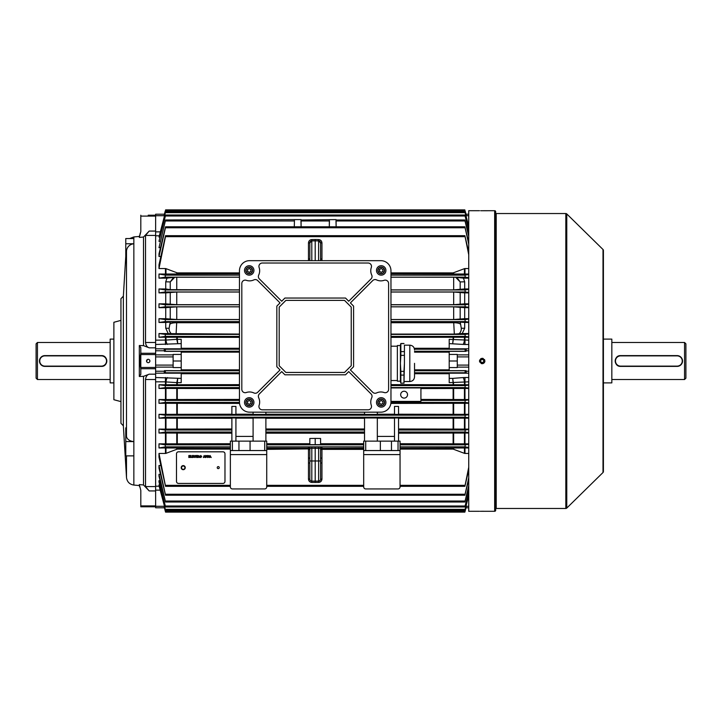 <?xml version="1.0" encoding="UTF-8"?>
<svg xmlns="http://www.w3.org/2000/svg" width="722" height="722" viewBox="0 0 722 722"><rect width="100%" height="100%" fill="white"/><g stroke="black" fill="none" stroke-linecap="round" stroke-linejoin="round"><path stroke-width="1.08" d="M113.877 339.114L110.168 339.114L110.168 382.886L113.877 382.886M36.1 378.175L36.1 343.825L37.445 342.481L37.445 379.519L36.1 378.175M101.414 366.388C108.363 366.722 108.372 355.287 101.414 355.612A5.388 5.388 0 0 1 106.802 361A5.388 5.388 0 0 1 101.414 366.388L44.854 366.388A5.388 5.388 0 0 1 39.466 361A5.388 5.388 0 0 1 44.854 355.612L101.414 355.612A5.388 5.388 0 0 1 106.802 361A5.388 5.388 0 0 1 101.414 366.388L101.414 366.117A5.117 5.117 0 0 0 106.531 361A5.117 5.117 0 0 0 101.414 355.883L44.854 355.883A5.117 5.117 0 0 0 39.737 361A5.117 5.117 0 0 0 44.854 366.117L101.414 366.117M110.168 342.481L37.445 342.481M110.168 379.519L37.445 379.519M482.206 359.312A1.688 1.688 0 0 0 480.527 361A1.688 1.688 0 0 0 482.206 362.688A1.688 1.688 0 0 0 483.893 361A1.688 1.688 0 0 0 482.206 359.312C480.031 360.44 480.031 361.56 482.206 362.688C484.381 361.56 484.381 360.44 482.206 359.312M125.772 243.774L125.772 238.549L133.85 238.549L133.85 243.774A8.077 7.807 180 0 0 126.494 251.075L125.772 262.546L125.772 243.774L133.85 243.774L133.85 441.584A8.077 5.713 180 0 1 126.494 436.241L125.772 427.848L125.772 441.584L133.85 441.584L133.85 485.067L139.328 485.545L139.328 484.579L140.808 490.373L140.808 506.781L155.627 506.781M133.85 455.871L125.772 455.871L125.772 441.584M149.869 361.334L149.616 360.061M147.884 362.652L148.218 362.688A1.688 1.688 0 0 0 149.896 361A1.688 1.688 0 0 0 148.218 359.312A1.688 1.688 0 0 0 146.53 361A1.688 1.688 0 0 0 148.218 362.688L148.542 362.652M149.409 362.191L149.77 361.65M148.218 215.219L155.627 215.219L148.218 215.219M140.808 352.877L139.698 361L140.808 369.123M147.279 359.601L146.665 361.65M139.328 345.513L140.808 347.616L140.808 374.384L139.328 376.487L139.328 345.513L143.507 345.648L149.192 347.823C147.08 347.156 145.862 345.378 145.519 342.481L155.627 342.481L155.627 235.426L145.519 235.426L145.519 342.481M145.519 235.426L149.192 231.067L143.507 237.033L143.507 345.648M143.507 237.033L139.328 237.421L139.698 235.083M123.363 425.836L120.944 423.291L120.944 298.709L123.363 296.164L123.363 425.836L126.494 477.504C127.081 481.836 129.536 484.354 133.85 485.067M120.944 320.387L113.877 322.283L113.877 399.717L120.944 401.613M140.808 490.807C139.346 485.689 139.346 485.689 140.808 490.807M145.519 379.519L145.519 486.574L155.627 486.574L155.627 379.519L145.519 379.519C145.853 376.64 147.071 374.853 149.192 374.177L143.507 376.352L143.507 484.967L149.192 490.933L145.519 486.574M140.321 232.926L140.023 233.955M140.808 231.193C139.346 236.311 139.346 236.311 140.808 231.193M140.808 215.219L140.808 231.627L139.328 237.421M139.328 484.579L143.507 484.967M143.507 376.352L139.328 376.487M181.213 354.439L173.127 354.439L173.127 356.894L155.627 356.894L155.627 354.872L155.627 367.128L155.627 365.106L173.127 365.106L173.127 367.561L181.213 367.561L181.213 351.352L164.399 351.352L164.192 349.069L181.213 349.069L181.213 343.618L155.627 344.484L155.627 214.208L164.399 214.208L165.293 210.851L164.399 214.208L155.627 214.208L164.399 214.208L164.192 215.129L165.293 210.851M495.671 509.01A0.541 0.541 0 0 1 496.213 508.468L565.822 508.468A1.345 1.345 0 0 0 566.77 508.08L603.005 472.504L603.005 249.496L566.77 213.92L566.77 508.08M495.671 212.99A0.541 0.541 0 0 0 496.213 213.531L496.213 508.468M494.66 511.293L494.66 210.707A1.011 1.011 0 0 1 495.671 211.717L495.671 510.283A1.011 1.011 0 0 1 494.66 511.293L480.301 511.284M481.664 210.725L481.204 210.725M480.681 210.725L494.66 210.707M481.682 363.644L481.177 363.491M479.715 362.029L479.561 361.523M479.516 360.991L479.715 359.98M480.708 358.762L481.168 358.509M481.962 358.32L482.206 358.311C478.731 360.097 478.731 361.893 482.206 363.689C485.68 361.902 485.68 360.107 482.206 358.311M481.682 511.275L483.704 511.275M565.822 508.468L565.822 213.531A1.345 1.345 0 0 1 566.77 213.92M603.005 249.496A1.345 1.345 0 0 1 603.412 250.462L603.412 471.538A1.345 1.345 0 0 1 603.005 472.504M565.822 213.531L496.213 213.531M479.516 210.707L468.74 210.707L468.74 511.293L479.516 511.293M482.476 358.32L483.235 358.509M484.453 359.511L484.697 359.971M484.895 361L484.85 361.523M484.697 362.029L484.444 362.498M484.11 362.904L483.235 363.491M482.729 363.644L482.206 363.689M483.966 210.716L483.262 210.725M603.412 256.093L603.412 339.114L611.832 339.114L611.832 382.886L603.412 382.886L603.412 465.907M217.232 467.612A1.011 1.011 180 0 0 218.243 468.614A1.011 1.011 180 0 0 219.253 467.612A1.011 1.011 180 0 0 218.243 466.611A1.011 1.011 180 0 0 217.232 467.621A1.011 1.011 180 0 0 218.243 468.632A1.011 1.011 180 0 0 219.253 467.621M209.181 456.503L207.521 457.531L207.521 455.51L208.866 455.681L209.181 456.512L207.521 457.522L207.521 455.51M205.283 457.522L203.893 456.9L203.36 457.531L204.164 455.51L205.292 457.531L204.759 456.909L203.36 457.522M198.171 457.531L197.891 455.51L199.443 456.051L198.911 456.593L199.606 457.531L198.469 456.62L197.891 457.522L197.891 455.51M194.94 457.324L195.788 456.882L194.967 457.558L194.028 456.503L194.958 455.483L195.743 456.069L194.949 455.717L194.317 456.503L194.94 457.324M191.962 457.297L190.716 457.531L190.716 455.51L190.996 457.297L191.962 457.297L190.716 457.522L190.716 455.51M176.493 481.421A2.022 2.022 180 0 0 178.514 483.433L222.963 483.433A2.022 2.022 180 0 0 224.975 481.421L224.975 453.831A2.022 2.022 180 0 0 222.963 451.81L178.514 451.81A2.022 2.022 180 0 0 176.493 453.831L176.493 481.421M190.328 457.297L188.848 457.531L188.848 455.51L190.274 455.51L189.137 455.744L189.137 456.367L190.202 456.367L189.137 456.593L189.137 457.297L190.328 457.297L188.848 457.522L188.848 455.51M193.749 457.297L192.269 457.531L192.269 455.51L193.695 455.51L192.557 455.744L192.557 456.367L193.613 456.367L192.557 456.593L192.557 457.297L193.749 457.297L192.269 457.522L192.269 455.51M196.935 457.531L196.646 455.744L195.996 455.51L197.575 455.51L196.935 455.744L196.646 457.522M201.727 456.521L200.761 457.549L199.804 456.548L200.761 455.483L201.727 456.521L200.761 457.558L199.804 456.539M207.16 456.503L205.508 457.531L205.508 455.51L206.844 455.681L207.16 456.512L205.508 457.522L205.508 455.51M211.194 457.522L209.804 456.9L209.272 457.531L210.066 455.51L211.194 457.531L210.662 456.909L209.272 457.522M224.975 453.831L224.975 453.813A2.022 2.022 180 0 0 222.963 451.791L178.514 451.791A2.022 2.022 180 0 0 176.493 453.813L176.493 453.813M190.274 455.51L189.137 455.744M190.202 456.367L189.137 456.593M190.996 455.51L190.996 457.288M193.695 455.51L192.557 455.744M193.613 456.367L192.557 456.593M195.788 456.882L194.967 457.558L194.028 456.503M195.734 456.069L194.949 455.708L194.317 456.503M195.996 455.51L196.646 455.744M197.575 455.51L196.935 455.744M199.443 456.051L198.911 456.593M199.606 457.522L198.171 456.62M199.155 456.06L198.171 455.735L198.171 456.385L199.155 456.06L198.171 455.744M201.438 456.512L200.77 455.708L200.093 456.548L200.761 457.324L201.438 456.521L200.77 455.717L200.093 456.548M204.326 455.735L203.983 456.674L204.669 456.674L204.326 455.735L203.983 456.674M204.669 456.665L204.326 455.744M206.194 455.735L206.203 457.297L206.88 456.503L205.788 455.744M206.88 456.503L206.194 455.744M208.216 455.735L208.225 457.297L208.893 456.503L207.81 455.744M208.893 456.503L208.216 455.744M210.228 455.735L209.885 456.674L210.571 456.674L210.228 455.735L209.885 456.674M210.571 456.665L210.228 455.744M181.213 467.666L181.213 467.621A2.022 2.022 180 0 1 183.235 465.6A2.022 2.022 180 0 1 185.247 467.621L185.247 467.666A2.022 2.022 0 0 1 183.235 469.688A2.022 2.022 0 0 1 181.213 467.666A2.022 2.022 0 0 1 183.235 465.654A2.022 2.022 0 0 1 185.247 467.666C183.902 470.275 182.558 470.275 181.213 467.666M400.665 394.672A3.439 3.439 0 0 0 404.094 398.102A3.439 3.439 0 0 0 407.533 394.672A3.439 3.439 0 0 0 404.094 391.234A3.439 3.439 0 0 0 400.665 394.672M329.34 219.984L329.313 226.78L329.458 220.959L300.966 220.959L301.11 226.78L301.083 219.984L336.082 219.596L336.037 220.255M165.555 219.984L158.993 247.664L165.555 219.984L301.074 219.596L301.02 220.255M294.296 226.78L294.441 220.959L294.296 226.78M294.323 219.984L294.441 220.959L165.41 220.959M238.955 441.133L238.955 450.555L250.065 450.555L250.065 441.133L232.385 441.133L232.385 450.555L230.363 450.555L230.363 486.917A2.022 2.022 0 0 0 232.385 488.938L264.712 488.938A2.022 2.022 0 0 0 266.725 486.917L266.725 454.598L230.363 454.598M363.689 450.555L363.689 441.133L391.468 441.133L391.468 450.555L363.689 450.555L363.689 486.917A2.022 2.022 0 0 0 365.711 488.938L398.039 488.938A2.022 2.022 0 0 0 400.051 486.917L400.051 450.555L398.039 450.555L398.039 441.133L400.051 441.133L400.051 450.555M457.288 365.106L457.288 367.561L449.21 367.561L449.21 354.439L457.288 354.439L457.288 365.106L468.74 365.106M181.213 369.835L239.46 369.835M414.536 369.835L449.21 369.835M464.445 388.454L464.968 388.454L464.968 399.555L464.445 399.546L464.445 388.454L420.926 388.562M468.74 388.454L464.968 388.454M468.74 388.093L465.058 387.597L465.158 385.575L468.74 385.106M468.74 402.921L465.031 402.416L465.176 400.394L468.74 399.916M464.968 399.555L468.74 399.555M420.926 399.437L464.445 399.546M165.979 399.546L165.455 399.555L165.455 388.454L165.979 388.454L165.979 399.546L239.46 399.437M165.455 403.3L165.979 403.3L165.979 414.338L165.455 414.338L165.455 403.3L158.993 403.3L158.993 399.555L165.455 399.555M158.993 399.555L165.239 400.394L165.383 402.416L158.993 403.3M468.74 236.329L465.004 220.959L335.983 220.959L336.127 226.78L336.1 219.984L464.869 219.984L468.74 234.993M465.004 220.959L464.869 219.984M160.437 247.664L158.993 247.664M320.595 479.137L320.595 460.988L320.595 479.11L321.949 479.065C321.741 481.069 320.64 482.188 318.637 482.431L311.787 482.431C309.783 482.188 308.682 481.069 308.474 479.065L309.828 479.11L309.828 448.416L311.805 448.299L311.805 460.988L315.207 460.988L315.207 448.299L311.805 448.299L311.787 446.954L315.207 446.954L315.207 448.299L320.595 448.416L320.595 460.988L315.207 460.988L315.207 482.495M309.828 260.669L309.828 242.89L311.805 240.868L315.207 240.805L315.207 260.669M253.097 418.155L235.923 418.155M265.886 441.133L265.886 417.984L253.097 417.984L253.097 441.133M364.538 418.282L265.886 418.282M364.538 441.133L364.538 417.984L377.326 417.984L377.326 441.133M377.326 418.155L394.501 418.155M394.501 441.133L394.501 417.984L398.544 417.984L398.544 430.023L465.23 430.023L468.74 429.509M464.445 418.164L464.968 418.155L464.968 429.112L464.445 429.103L464.445 418.164L398.544 418.282M468.74 418.155L464.968 418.155M468.74 417.758L465.004 417.226L465.203 415.204L468.74 414.717M158.993 414.338L165.212 415.204L165.41 417.226L158.993 418.155L158.993 414.338L165.455 414.338M165.455 418.155L165.979 418.164L165.979 429.103L165.455 429.112L165.455 418.155L158.993 418.155M231.879 418.282L165.979 418.164M235.923 441.133L235.923 417.984L231.879 417.984L231.879 441.133M230.363 450.555L230.363 441.133L232.385 441.133M264.712 441.133L266.725 441.133L266.725 450.555L264.712 450.555L264.712 441.133L250.065 441.133M265.886 414.22L364.538 414.22M253.097 412.172L253.097 414.419L265.886 414.419L265.886 412.172M235.923 414.22L253.097 414.22M231.879 414.419L235.923 414.419L235.923 406.423L231.879 406.423L231.879 414.419M165.979 414.338L231.879 414.22M468.74 403.3L464.968 403.3L464.968 414.338L468.74 414.338M464.968 414.338L464.445 414.338L464.445 403.3L390.873 403.408M398.544 414.22L464.445 414.338M398.544 414.419L394.501 414.419L394.501 406.423L398.544 406.423L398.544 414.419M377.326 414.22L394.501 414.22M377.326 412.172L377.326 414.419L364.538 414.419L364.538 412.172M266.725 443.714L309.828 443.714M315.207 438.407L309.828 438.489L309.828 444.68L320.595 444.68L320.595 438.489L315.207 438.407L315.207 444.689M320.595 443.714L363.689 443.714M364.538 433.173L265.886 433.173M265.886 428.985L364.538 428.985M239.542 403.408L165.979 403.3M231.879 433.173L165.979 433.047L165.979 443.849L230.363 443.714M391.468 441.133L398.039 441.133M165.979 429.103L231.879 428.985M398.544 428.985L464.445 429.103M398.544 441.133L398.544 430.023M158.993 429.112L165.185 430.023L165.437 432.036L158.993 433.047L158.993 429.112L165.455 429.112M165.979 443.849L165.455 443.849L165.455 433.047L158.993 433.047M165.455 433.047L165.979 433.047M238.955 450.555L232.385 450.555M380.359 441.133L380.359 450.555M391.468 450.555L398.039 450.555M165.455 443.849L158.993 443.849L165.157 444.833L165.464 446.855L158.993 447.965L165.979 447.974L165.979 453.353L177.296 449.102L230.363 449.102M230.363 448.118L165.979 447.974M158.993 453.452L165.528 486.312L158.993 457.161L158.993 453.452L165.455 453.452L165.455 447.965M165.979 453.353L165.455 453.452M449.21 354.439L449.21 351.352L466.024 351.352L466.231 349.069L449.21 349.069L449.21 339.358L468.74 340.161M468.74 381.839L449.21 382.642L449.21 372.931L466.231 372.931L466.024 370.648L449.21 370.648L449.21 367.561M468.74 268.548L464.968 268.548L464.968 274.035L468.74 274.035M468.74 278.15L463.425 278.15L464.697 281.806L460.176 281.932L455.609 277.221L463.425 278.15M468.74 288.953L464.697 288.953L464.697 281.806M468.74 292.888L464.697 292.888L464.697 303.845L468.74 303.845M468.74 307.662L464.697 307.662L464.697 318.7L468.74 318.7M468.74 322.445L464.697 322.445L464.697 328.23L462.224 333.546L468.74 333.546M468.74 337.246L464.968 337.246L464.968 344.484L463.046 344.412A5.388 1.471 94.4 0 0 464.445 340.062L464.445 337.246L390.963 337.354M390.963 384.645L464.445 384.754L464.445 381.938A5.388 1.471 85.6 0 0 463.046 377.588L464.968 377.516L464.968 384.754L468.74 384.754M464.968 429.112L468.74 429.112M468.74 433.047L464.968 433.047L464.968 443.849L468.74 443.849M468.74 447.965L464.968 447.965L464.968 453.452L468.74 453.452M466.231 372.931L465.085 372.787L465.13 370.765L466.024 370.648M449.21 373.725L414.536 373.725M466.024 351.352L465.13 351.235L465.085 349.213L466.231 349.069M414.248 348.275L449.21 348.275M449.21 352.165L414.536 352.165M464.445 337.246L464.968 337.246M464.968 384.754L464.445 384.754M466.024 507.792L468.74 507.792L466.015 507.792L468.74 507.792L466.024 507.792L465.13 511.149L465.807 506.871M164.399 507.792L155.627 507.792L164.408 507.792L155.627 507.792L164.408 507.792L165.293 511.149L164.607 506.871M164.192 506.871L165.338 511.149L465.13 511.149L464.851 512.124L466.231 506.871M468.74 214.208L465.979 214.208L468.74 214.208L466.015 214.208L465.13 210.851L466.231 215.129L465.13 210.851M239.46 352.165L181.213 352.165M155.627 507.792L155.627 367.128L173.127 367.128M159.761 484.922L158.993 484.922L158.993 485.689L165.573 510.319L464.851 510.319L468.74 495.274M160.103 480.671L158.993 480.671L158.993 481.935L165.564 506.979L464.86 506.979L468.74 491.411M160.437 474.336L158.993 474.336L158.993 476.177L165.555 502.016L464.869 502.016L468.74 485.671M160.762 465.5L158.993 465.5L158.993 468.109L165.546 495.22L464.878 495.22L468.74 477.774M158.993 443.849L158.993 447.965M165.455 388.454L158.993 388.454L158.993 384.754L165.455 384.754L165.455 381.839L155.627 381.839M468.74 307.283L465.203 306.796L465.004 304.774L468.74 304.242M464.697 303.845L453.669 304.693L390.963 304.693M390.963 306.841L453.669 306.841L464.697 307.662M158.993 384.754L165.266 385.575L165.365 387.597L158.993 388.454M239.46 388.562L165.979 388.454M176.773 384.645L176.782 382.624L177.296 382.642L165.979 381.938L165.979 384.754L239.46 384.645M165.979 384.754L165.455 384.754M468.74 292.491L465.23 291.977L464.986 289.964L468.74 289.387M464.697 288.953L453.669 289.874L390.963 289.874M390.963 292.031L453.669 292.031L464.697 292.888M390.963 273.882L464.445 274.026L464.445 268.647L453.127 272.898L390.963 272.898M468.74 277.708L465.266 277.167L464.959 275.145L468.74 274.513M464.968 274.035L464.445 274.026M390.963 277.212L455.609 277.221M468.74 336.894L465.158 336.425L465.058 334.403L468.74 333.907M462.224 333.546L454.328 334.078L390.963 334.078M468.74 322.084L465.176 321.606L465.031 319.584L468.74 319.079M464.697 318.7L453.669 319.512L390.963 319.512M390.963 321.66L453.669 321.66L464.697 322.445M239.46 373.725L181.213 373.725M454.328 334.078L453.669 321.66M468.74 226.726L464.851 211.681L468.74 226.157M165.365 212.656L158.993 237.078L165.573 211.681L165.365 212.656L465.058 212.656M159.761 237.078L158.993 237.078M468.74 230.589L464.86 215.021L468.74 229.659M165.383 215.995L158.993 241.328L165.564 215.021L165.383 215.995L465.031 215.995M160.103 241.328L158.993 241.328M468.74 244.226L464.878 226.78L468.74 242.384M165.437 227.755L158.993 256.5L158.993 253.891L165.546 226.78L165.437 227.755L464.986 227.755M160.762 256.5L158.993 256.5M464.445 268.647L464.968 268.548M468.74 254.776L464.896 235.688L468.74 252.249M165.464 236.663L158.993 268.548L158.993 264.839L165.528 235.688L165.464 236.663L464.959 236.663M165.455 268.548L165.979 268.647L165.979 274.026L165.455 274.035L165.455 268.548L158.993 268.548M239.46 272.898L177.296 272.898L165.979 268.647M158.993 474.336L165.555 502.016M468.74 487.007L464.869 502.016M158.993 465.5L165.546 495.22M468.74 479.616L464.878 495.22M468.74 447.487L464.959 446.855L465.266 444.833L468.74 444.292M464.968 453.452L464.445 453.353L464.445 447.974L400.051 448.118M464.445 447.974L464.968 447.965M464.968 443.849L464.445 443.849L464.445 433.047L398.544 433.173M400.051 443.714L464.445 443.849M468.74 469.751L464.896 486.312L468.74 467.224M400.051 449.102L453.127 449.102L464.445 453.353M165.338 511.149L165.573 512.124L165.293 511.149M158.993 484.922L165.573 510.319M468.74 495.843L464.851 510.319M158.993 480.671L165.564 506.979M468.74 492.341L464.86 506.979M239.46 304.693L176.755 304.693L165.726 303.845L165.726 292.888L158.993 292.888L165.185 291.977L239.46 291.977M239.46 319.512L176.755 319.512L165.726 318.7L165.726 307.662L158.993 307.662L165.212 306.796L165.41 304.774L158.993 303.845L165.726 303.845M165.726 307.662L176.755 306.841L239.46 306.841M155.627 377.516L181.213 378.382L181.213 372.931L164.192 372.931L164.399 370.648L181.213 370.648L181.213 367.561M164.399 370.648L165.293 370.765L165.338 372.787L164.192 372.931M239.46 289.874L170.248 289.666L165.726 288.953L165.726 281.806L166.999 278.15L158.993 278.15L165.157 277.167L239.46 277.167M165.185 291.977L165.437 289.964L158.993 288.953L165.726 288.953M165.726 292.888L176.755 292.031L239.46 292.031M165.979 274.026L239.46 273.882M165.157 277.167L165.464 275.145L158.993 274.035L165.455 274.035M166.999 278.15L174.805 277.221L239.46 277.212M164.192 349.069L165.338 349.213L165.293 351.235L164.399 351.352M181.213 348.275L239.46 348.275M464.445 403.3L464.968 403.3M239.46 334.078L158.993 333.546L165.365 334.403L165.266 336.425L158.993 337.246L165.979 337.246L165.979 340.062L177.296 339.304L176.782 339.376L177.738 343.618L177.296 339.358L181.213 339.358L181.213 343.618M239.46 337.354L165.979 337.246M168.199 333.546L165.726 328.23L165.726 322.445L158.993 322.445L165.239 321.606L165.383 319.584L158.993 318.7L165.726 318.7M165.726 322.445L176.755 321.66L239.46 321.66M464.445 433.047L464.968 433.047M468.74 432.613L464.986 432.036L465.23 430.023M155.627 340.161L165.979 340.062A5.388 1.471 -94.4 0 0 167.378 344.412M174.805 277.221L170.248 281.932L165.726 281.806M167.378 377.588A5.388 1.471 -85.6 0 0 165.979 381.938L165.455 381.839L165.455 377.516M176.755 321.66L176.096 334.078M173.127 354.872L155.627 354.872L155.627 344.484M158.993 333.546L158.993 337.246M158.993 318.7L158.993 322.445M158.993 303.845L158.993 307.662M158.993 288.953L158.993 292.888M158.993 274.035L158.993 278.15M165.726 328.23L169.129 328.266L170.248 321.841M460.176 321.841L461.295 328.266L464.697 328.23M173.632 277.257L170.248 281.932L170.248 289.666M171.565 333.943A6.733 6.516 -90 0 1 169.129 328.266M460.176 289.666L460.176 281.932L456.791 277.257M461.295 328.266A6.733 6.516 90 0 1 458.858 333.943M181.213 378.382L181.213 382.642L177.296 382.642L177.738 378.382L176.782 382.624M173.127 356.894L173.127 365.106M176.773 337.354L176.782 339.376M457.288 356.894L468.74 356.894M457.288 361L449.21 361M453.642 339.376L453.118 339.358L452.685 343.618L453.651 337.354M453.651 384.645L452.685 378.382L463.046 377.588M449.21 378.382L452.685 378.382L453.118 382.642L453.642 382.624M173.127 361L181.213 361M363.689 454.598L400.051 454.598M266.725 450.555L266.725 454.598M264.712 450.555L250.065 450.555M377.326 436.413L394.501 436.413M253.097 436.413L235.923 436.413M315.207 239.505L318.637 239.569C320.64 239.812 321.741 240.931 321.949 242.935L320.595 242.89L318.61 240.868L311.805 240.868A2.022 2.022 0 0 0 309.828 242.89L308.474 242.935C308.682 240.931 309.783 239.812 311.787 239.569L315.207 239.505L315.207 240.805M318.61 260.669L318.61 240.868A2.022 2.022 0 0 1 320.595 242.89L320.595 260.669M308.484 260.669L308.474 259.027L309.828 258.981M321.949 242.935L321.949 259.027L320.595 258.981M320.595 479.11A2.022 2.022 0 0 1 318.61 481.132L311.805 481.132L311.787 482.431M311.778 481.132L311.805 481.132A2.022 2.022 0 0 1 309.828 479.11L309.828 479.137M308.474 479.065L308.474 462.973L309.828 463.019M308.474 462.973L308.474 458.082L309.828 458.127M308.474 458.082L308.474 449.364L309.828 449.68L308.474 448.913L308.474 448.308L309.828 449.445L308.474 447.802A1.345 1.345 180 0 1 309.828 449.147M320.595 463.019L321.949 462.973L321.949 479.065M320.595 458.127L321.949 458.082L321.949 462.973M320.595 449.147A1.345 1.345 180 0 1 321.949 447.802L320.595 449.445L321.949 448.308L320.595 449.68L321.949 449.364L321.949 458.082M308.474 447.802L308.474 447.631A1.345 1.345 180 0 1 309.828 448.985L309.828 448.958M308.474 447.631L308.474 447.071A1.345 1.345 180 0 1 309.828 448.416M320.595 448.958L320.595 448.985A1.345 1.345 180 0 1 321.949 447.631L321.949 447.802M320.595 448.416A1.345 1.345 180 0 1 321.949 447.071L321.949 447.631M390.963 401.405L420.926 401.405L420.926 387.931L390.963 387.931M253.936 270.434A4.711 4.711 0 0 0 249.225 265.714A4.711 4.711 0 0 0 244.505 270.434A4.711 4.711 0 0 0 249.225 275.145A4.711 4.711 0 0 0 253.936 270.434M385.918 270.434A4.711 4.711 0 0 0 381.198 265.714A4.711 4.711 0 0 0 376.487 270.434A4.711 4.711 0 0 0 381.198 275.145A4.711 4.711 0 0 0 385.918 270.434M253.936 402.416A4.711 4.711 0 0 0 249.225 397.696A4.711 4.711 0 0 0 244.505 402.416A4.711 4.711 0 0 0 249.225 407.127A4.711 4.711 0 0 0 253.936 402.416M385.918 402.416A4.711 4.711 0 0 0 381.198 397.696A4.711 4.711 0 0 0 376.487 402.416A4.711 4.711 0 0 0 381.198 407.127A4.711 4.711 0 0 0 385.918 402.416M370.765 270.768A10.099 10.099 0 0 1 371.316 267.483A3.366 3.366 0 0 0 368.13 263.025L262.294 263.025A3.366 3.366 0 0 0 259.108 267.483A10.099 10.099 0 0 1 258.693 275.082A3.366 3.366 0 0 0 259.351 278.9L281.706 301.245L284.91 298.042L345.513 298.042L348.717 301.245L371.063 278.9A3.366 3.366 0 0 0 371.731 275.082A10.099 10.099 0 0 1 370.765 270.768M258.368 396.324A3.366 3.366 0 0 0 258.693 397.759A10.099 10.099 0 0 1 259.108 405.358A3.366 3.366 0 0 0 262.294 409.816L368.13 409.816A3.366 3.366 0 0 0 371.316 405.358A10.099 10.099 0 0 1 371.731 397.759A3.366 3.366 0 0 0 371.063 393.941L348.717 371.595L345.513 374.808L284.91 374.808L281.706 371.595L259.351 393.941A3.366 3.366 0 0 0 258.368 396.324M249.559 412.172A10.099 10.099 0 0 1 239.46 402.073L239.46 270.768A10.099 10.099 0 0 1 249.559 260.669L380.864 260.669A10.099 10.099 0 0 1 390.963 270.768L390.963 402.073A10.099 10.099 0 0 1 380.864 412.172L249.559 412.172M285.885 372.444L344.538 372.444L351.235 365.747L351.235 307.094L344.538 300.397L285.885 300.397L279.188 307.094L279.188 365.747L285.885 372.444M253.873 392.939A3.366 3.366 0 0 0 257.691 392.281L280.037 369.935L276.833 366.722L276.833 306.119L280.037 302.915L257.691 280.569A3.366 3.366 0 0 0 253.873 279.901A10.099 10.099 0 0 1 246.274 280.317A3.366 3.366 0 0 0 241.816 283.502L241.816 389.338A3.366 3.366 0 0 0 246.274 392.524A10.099 10.099 0 0 1 253.873 392.939M372.732 392.281A3.366 3.366 0 0 0 376.55 392.939A10.099 10.099 0 0 1 384.149 392.524A3.366 3.366 0 0 0 388.607 389.338L388.607 283.502A3.366 3.366 0 0 0 384.149 280.317A10.099 10.099 0 0 1 376.55 279.901A3.366 3.366 0 0 0 372.732 280.569L350.387 302.915L353.59 306.119L353.59 366.722L350.387 369.935L372.732 392.281M250.074 271.914A1.715 1.715 0 0 0 250.074 268.954A1.715 1.715 0 0 0 247.511 270.434A1.715 1.715 0 0 0 250.074 271.914M245.85 270.434A3.366 3.366 0 0 1 249.225 267.068A3.366 3.366 0 0 1 252.592 270.434A3.366 3.366 0 0 1 249.225 273.8A3.366 3.366 0 0 1 245.85 270.434A3.366 3.366 0 0 0 249.225 273.8A3.366 3.366 0 0 0 252.592 270.434M249.225 268.458L250.931 269.441L250.931 271.418L249.225 272.411L247.511 271.418L247.511 269.441L249.225 268.458M250.074 403.896A1.715 1.715 0 0 0 250.074 400.927A1.715 1.715 0 0 0 247.511 402.416A1.715 1.715 0 0 0 250.074 403.896M245.85 402.416A3.366 3.366 0 0 1 249.225 399.049A3.366 3.366 0 0 1 252.592 402.416A3.366 3.366 0 0 1 249.225 405.782A3.366 3.366 0 0 1 245.85 402.416A3.366 3.366 0 0 0 249.225 405.782A3.366 3.366 0 0 0 252.592 402.416M249.225 400.439L250.931 401.423L250.931 403.399L249.225 404.392L247.511 403.399L247.511 401.423L249.225 400.439M382.055 271.914A1.715 1.715 0 0 0 382.055 268.954A1.715 1.715 0 0 0 379.492 270.434A1.715 1.715 0 0 0 382.055 271.914M377.832 270.434A3.366 3.366 0 0 1 381.198 267.068A3.366 3.366 0 0 1 384.564 270.434A3.366 3.366 0 0 1 381.198 273.8A3.366 3.366 0 0 1 377.832 270.434A3.366 3.366 0 0 0 381.198 273.8A3.366 3.366 0 0 0 384.564 270.434M381.198 268.458L382.913 269.441L382.913 271.418L381.198 272.411L379.492 271.418L379.492 269.441L381.198 268.458M382.055 403.896A1.715 1.715 0 0 0 382.055 400.927A1.715 1.715 0 0 0 379.492 402.416A1.715 1.715 0 0 0 382.055 403.896M377.832 402.416A3.366 3.366 0 0 1 381.198 399.049A3.366 3.366 0 0 1 384.564 402.416A3.366 3.366 0 0 1 381.198 405.782A3.366 3.366 0 0 1 377.832 402.416A3.366 3.366 0 0 0 381.198 405.782A3.366 3.366 0 0 0 384.564 402.416M381.198 400.439L382.913 401.423L382.913 403.399L381.198 404.392L379.492 403.399L379.492 401.423L381.198 400.439M414.536 363.356C414.536 380.711 414.536 380.711 414.536 363.356L414.536 374.51M404.428 345.179L404.428 363.356L404.428 345.179L409.816 345.179L409.816 381.532C412.686 381.252 414.257 379.682 414.536 376.821L414.536 374.709M397.353 381.171L397.353 345.54L397.353 381.171L400.394 381.171M403.977 351.614L400.845 351.614L400.845 343.492L400.394 345.179L400.394 381.541L400.845 383.22L403.977 383.102L400.845 383.22M403.977 383.22L404.428 363.356L403.977 371.361L400.845 371.361L400.394 363.356L400.845 355.35L403.977 355.35M400.845 351.614L400.845 355.35M400.845 383.102L400.845 375.097L403.977 375.097L403.977 383.102M400.845 371.361L400.845 375.097M400.845 343.609L403.977 343.609M403.977 371.361L403.977 375.097M685.9 343.825L685.9 378.175L684.555 379.519L684.555 342.481L685.9 343.825M620.586 355.612C613.637 355.278 613.628 366.713 620.586 366.388A5.388 5.388 0 0 1 615.198 361A5.388 5.388 0 0 1 620.586 355.612L677.146 355.612A5.388 5.388 0 0 1 682.534 361A5.388 5.388 0 0 1 677.146 366.388L620.586 366.388A5.388 5.388 0 0 1 615.198 361A5.388 5.388 0 0 1 620.586 355.612L620.586 355.883A5.117 5.117 0 0 0 615.469 361A5.117 5.117 0 0 0 620.586 366.117L677.146 366.117A5.117 5.117 0 0 0 682.263 361A5.117 5.117 0 0 0 677.146 355.883L620.586 355.883M611.832 379.519L684.555 379.519M611.832 342.481L684.555 342.481M44.854 366.117L44.854 366.388A5.388 5.388 0 0 1 39.466 361A5.388 5.388 0 0 1 44.854 355.612L44.854 355.883M129.671 238.549L133.85 236.933L133.85 238.549M126.494 251.075L126.494 436.241M126.494 455.871L126.494 477.504M149.192 231.067L155.627 231.067M140.808 216.104L155.627 216.104M155.627 490.933L149.192 490.933M140.808 505.896L155.627 505.896M155.627 347.823L149.192 347.823M140.808 353.275L155.627 353.275M149.192 374.177L155.627 374.177M140.808 368.725L155.627 368.725M140.808 354.538L155.627 354.538M140.808 367.462L155.627 367.462M181.547 467.685A1.688 1.679 180 0 0 183.235 469.363A1.688 1.679 180 0 0 184.913 467.685A1.688 1.679 180 0 0 183.235 465.997A1.688 1.679 180 0 0 181.547 467.685M390.963 387.597L465.058 387.597M165.239 400.394L239.46 400.394M420.926 400.394L465.176 400.394M165.383 402.416L239.46 402.416M390.963 402.416L465.031 402.416M363.689 448.308L321.949 448.308L363.689 448.109M363.689 449.364L321.949 449.364L363.689 448.913M165.41 417.226L465.004 417.226M165.212 415.204L465.203 415.204M453.127 414.22L453.127 403.408M177.296 403.408L177.296 414.22M177.296 433.173L177.296 443.714M177.296 418.282L177.296 428.985M453.127 428.985L453.127 418.282M265.886 432.036L364.538 432.036M265.886 430.023L364.538 430.023M165.437 432.036L231.879 432.036M165.185 430.023L231.879 430.023M365.711 441.133L365.711 450.555M266.725 444.833L363.689 444.833M266.725 446.855L363.689 446.855M266.725 448.109L308.474 448.109L266.725 448.308M308.474 447.071L311.787 446.954M315.207 446.954L321.949 447.071M266.725 448.913L308.474 448.913L266.725 449.364M266.725 485.337L363.689 485.337M165.157 444.833L230.363 444.833M165.464 446.855L230.363 446.855M165.464 485.337L230.363 485.337M177.296 448.118L177.296 449.102M457.288 354.872L468.74 354.872M466.015 350.766L468.74 350.766M466.015 371.234L468.74 371.234M457.288 367.128L468.74 367.128M414.536 372.787L465.085 372.787M414.536 370.765L465.13 370.765M414.482 349.213L465.085 349.213M414.536 351.235L465.13 351.235M453.127 339.304L453.127 337.354M453.127 384.645L453.127 382.696M165.338 210.851L465.085 210.851M155.627 486.204L159.129 486.204M390.963 304.774L465.004 304.774M390.963 306.796L465.203 306.796M165.365 387.597L239.46 387.597M165.266 385.575L239.46 385.575M390.963 289.964L464.986 289.964M390.963 291.977L465.23 291.977M390.963 275.145L464.959 275.145M390.963 277.167L465.266 277.167M390.963 336.425L465.158 336.425M390.963 334.403L465.058 334.403M390.963 319.584L465.031 319.584M390.963 321.606L465.176 321.606M453.669 319.512L453.669 306.841M453.669 289.874L453.669 277.212M177.296 382.696L177.296 384.645M453.669 304.693L453.669 292.031M453.127 273.882L453.127 272.898M390.963 322.716L453.669 322.716A6.733 1.733 180 0 1 460.176 323.998M321.949 259.027L321.94 260.669M308.474 259.027L308.474 242.935M165.41 501.041L465.004 501.041M165.437 494.245L464.986 494.245M400.051 446.855L464.959 446.855M400.051 444.833L465.266 444.833M400.051 485.337L464.959 485.337M165.365 509.344L465.058 509.344M165.383 506.005L465.031 506.005M165.41 304.774L239.46 304.774M165.212 306.796L239.46 306.796M165.338 372.787L239.46 372.787M165.293 370.765L239.46 370.765M390.963 385.575L465.158 385.575M165.437 289.964L239.46 289.964M165.464 275.145L239.46 275.145M165.338 349.213L239.46 349.213M165.293 351.235L239.46 351.235M165.266 336.425L239.46 336.425M165.365 334.403L239.46 334.403M165.383 319.584L239.46 319.584M165.239 321.606L239.46 321.606M398.544 432.036L464.986 432.036M176.773 443.714L176.773 433.173M453.651 433.173L453.651 443.714M453.127 443.714L453.127 433.173M176.773 428.985L176.773 418.273M453.651 418.273L453.651 428.985M176.755 306.841L176.755 319.512M170.248 319.332L170.248 307.03M460.176 307.03L460.176 319.332M176.773 414.229L176.773 403.408M453.651 403.408L453.651 414.229M177.296 337.354L177.296 339.304M165.455 344.484L165.455 337.246M176.755 277.212L176.755 289.874M176.773 399.447L176.773 388.553M177.296 388.562L177.296 399.437M453.127 399.437L453.127 388.562M453.651 388.553L453.651 399.447M176.755 292.031L176.755 304.693M170.248 304.503L170.248 292.22M460.176 292.22L460.176 304.503M176.773 449.201L176.773 448.118M453.127 449.102L453.127 448.118M453.651 448.118L453.651 449.201M176.773 273.882L176.773 272.799M177.296 272.898L177.296 273.882M453.651 272.799L453.651 273.882M170.248 323.998A6.733 1.733 180 0 1 176.755 322.716L239.46 322.716M159.129 235.796L155.627 235.796M164.463 215.707L155.627 215.707M155.627 231.87L160.167 231.87M160.167 490.13L155.627 490.13M164.463 506.293L155.627 506.293M181.213 373.184L155.627 373.184M181.213 348.816L155.627 348.816M164.408 371.234L155.627 371.234M164.408 350.766L155.627 350.766M465.961 215.707L468.74 215.707M465.961 506.293L468.74 506.293M463.046 344.412L449.21 343.618M449.21 348.816L468.74 348.816M468.74 344.484L464.968 344.484M464.968 377.516L468.74 377.516M449.21 373.184L468.74 373.184M311.787 239.569L311.805 260.669M318.637 239.569L318.61 240.868M318.637 482.431L318.637 446.954M309.828 460.988L311.805 460.988L311.805 481.132M252.384 270.434A3.168 3.168 0 0 0 249.225 267.266A3.168 3.168 0 0 0 246.058 270.434A3.168 3.168 0 0 0 249.225 273.593A3.168 3.168 0 0 0 252.384 270.434M252.384 402.416A3.168 3.168 0 0 0 249.225 399.248A3.168 3.168 0 0 0 246.058 402.416A3.168 3.168 0 0 0 249.225 405.574A3.168 3.168 0 0 0 252.384 402.416M384.366 270.434A3.168 3.168 0 0 0 381.198 267.266A3.168 3.168 0 0 0 378.039 270.434A3.168 3.168 0 0 0 381.198 273.593A3.168 3.168 0 0 0 384.366 270.434M384.366 402.416A3.168 3.168 0 0 0 381.198 399.248A3.168 3.168 0 0 0 378.039 402.416A3.168 3.168 0 0 0 381.198 405.574A3.168 3.168 0 0 0 384.366 402.416M677.146 355.883L677.146 355.612A5.388 5.388 0 0 1 682.534 361A5.388 5.388 0 0 1 677.146 366.388L677.146 366.117M133.85 236.933L139.328 236.455M123.363 296.164L125.772 256.364M139.328 485.545L139.698 486.917M266.725 486.312L363.689 486.312M165.528 486.312L230.363 486.312M165.573 209.876L464.851 209.876M165.573 211.681L464.851 211.681M165.564 215.021L464.86 215.021M165.546 226.78L464.878 226.78M165.528 235.688L464.896 235.688M400.051 486.312L464.896 486.312M165.573 512.124L464.851 512.124M397.353 345.54L400.394 345.54M390.963 346.19L397.028 346.19M390.963 380.53L397.028 380.53M400.845 343.492L403.977 343.492M404.428 381.532L409.816 381.532M409.816 345.179C412.686 345.459 414.257 347.029 414.536 349.899"/></g></svg>
